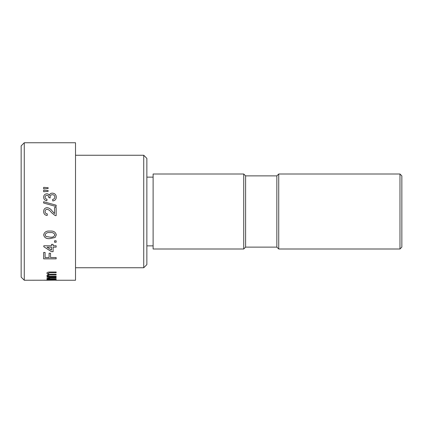 <?xml version="1.0" encoding="UTF-8"?>
<svg xmlns="http://www.w3.org/2000/svg" width="423" height="423" viewBox="0 0 423 423"><rect width="100%" height="100%" fill="white"/><g stroke="black" fill="none" stroke-linecap="round" stroke-linejoin="round"><path stroke-width="0.63" d="M56.148 279.82L47.016 279.82L48.439 279.629L46.853 279.243L48.55 278.794L46.853 278.175C46.958 277.752 47.973 277.509 49.909 277.456L56.148 277.456L56.148 277.885L50.501 277.885L48.296 278.271C48.481 278.657 49.364 278.815 50.94 278.741L56.148 278.741L56.148 279.053L48.296 279.317C48.534 279.608 49.602 279.714 51.495 279.629L56.148 279.629M47.016 276.272L48.439 276.272L46.853 275.357L48.55 274.421L46.853 273.258C46.958 272.46 47.973 272.037 49.909 271.994L56.148 271.994L56.148 272.735L50.501 272.735C49.19 272.719 48.455 272.946 48.296 273.422C48.481 274.099 49.364 274.4 50.94 274.321L56.148 274.321L56.148 274.95L50.321 274.95C49.105 274.95 48.428 275.156 48.296 275.553C48.534 276.134 49.602 276.372 51.495 276.272L56.148 276.272L56.148 276.79L47.016 276.79M47.016 276.822L47.016 276.304M56.148 258.855L43.648 258.855L43.648 252.478M53.102 251.664L51.5 251.664L53.102 251.701L53.102 247.159M51.5 251.701L43.807 246.736L43.807 245.768L51.5 245.768L51.5 244.367L53.102 244.367L53.102 245.768L56.148 245.768L56.148 247.143L53.102 247.143M54.546 240.798L56.148 240.798L56.148 242.236L54.546 242.236L54.546 240.814M49.983 238.609C46.461 238.974 44.352 237.737 43.648 234.892C44.378 232.005 46.488 230.736 49.983 231.09C53.488 230.746 55.598 232.01 56.307 234.881L55.106 237.488L49.983 238.609C46.461 238.947 44.352 237.7 43.648 234.871M47.175 215.497C44.859 215.185 43.68 213.853 43.648 211.495C43.706 209.179 44.854 207.899 47.101 207.651C49.216 207.994 50.924 209.147 52.23 211.114L54.546 213.599L54.546 207.492L56.148 207.492L56.148 215.656L55.038 215.487L51.474 212.61C50.311 210.839 48.857 209.718 47.117 209.253C45.806 209.411 45.134 210.173 45.092 211.526C45.139 213.007 45.885 213.795 47.334 213.895L47.175 215.497C44.859 215.185 43.68 213.848 43.648 211.495C43.706 209.184 44.854 207.905 47.101 207.651M56.148 205.213L56.148 206.535L43.648 203.024L43.648 201.713L56.148 205.213L43.648 201.713M48.793 197.594C48.798 196.235 48.159 195.474 46.879 195.31C45.747 195.4 45.15 196.018 45.092 197.166C45.161 198.334 45.806 199.022 47.016 199.228L46.853 200.803C44.827 200.402 43.759 199.207 43.648 197.213C43.733 195.156 44.79 194.004 46.826 193.755C47.995 193.797 48.819 194.353 49.306 195.41C49.745 193.908 50.771 193.152 52.389 193.137C54.842 193.364 56.148 194.696 56.307 197.139C56.185 199.333 55.006 200.608 52.785 200.962L52.621 199.386C54.033 199.164 54.784 198.398 54.868 197.086C54.752 195.569 53.922 194.77 52.378 194.686C50.929 194.781 50.152 195.542 50.051 196.97L50.221 197.98L48.793 197.594M56.074 280.248L75.521 280.248L75.521 142.752L24.275 142.752L24.275 280.248L45.658 280.216M24.275 280.248L21.15 277.123L21.15 145.877L24.275 142.752M56.042 280.185L54.868 280.185M45.097 280.185L43.923 280.185M45.658 280.248L54.868 280.169L45.092 280.2M50.321 279.053L48.296 279.317M50.321 274.95C49.105 274.887 48.428 275.066 48.296 275.495L48.296 275.553M56.148 258.807L43.648 258.807M51.5 247.143L47.001 247.143L51.5 250.062L51.5 247.143L47.001 247.143M51.5 251.664L43.807 246.736M54.868 234.892L54.868 234.871C54.112 232.994 52.478 232.238 49.977 232.613C47.471 232.264 45.843 233.025 45.092 234.902L45.948 236.457L49.977 237.129C52.484 237.509 54.112 236.764 54.868 234.892C54.112 233.02 52.478 232.259 49.977 232.613M52.389 193.137C54.842 193.39 56.148 194.723 56.307 197.139M143.735 155.252L146.86 158.376L146.86 264.624L143.735 267.748L143.735 155.252L75.712 155.252M75.521 269.187L75.521 153.813M276.854 247.122L278.731 248.999L278.731 174.001L276.854 175.878L276.854 247.122L245.604 247.122L245.604 175.878L243.733 174.001L153.11 174.001L153.11 248.999L243.733 248.999L243.733 174.001M399.973 174.001L401.85 175.878L401.85 247.122L399.973 248.999L399.973 174.001L278.731 174.001M43.648 252.462L45.092 252.462L45.092 257.538L49.1 257.538L49.1 253.229L50.538 253.229L50.538 257.538L56.148 257.538L56.148 258.828M43.648 191.751L43.648 190.223L48.137 190.556L48.137 191.381L43.648 191.751M43.648 188.859L43.648 187.352L48.137 187.706L48.137 188.499L43.648 188.859M143.735 267.748L75.712 267.748M153.11 245.874L146.86 245.874M153.11 177.126L146.86 177.126M245.604 247.122L243.733 248.999M399.973 248.999L278.731 248.999M276.854 175.878L245.604 175.878"/></g></svg>
